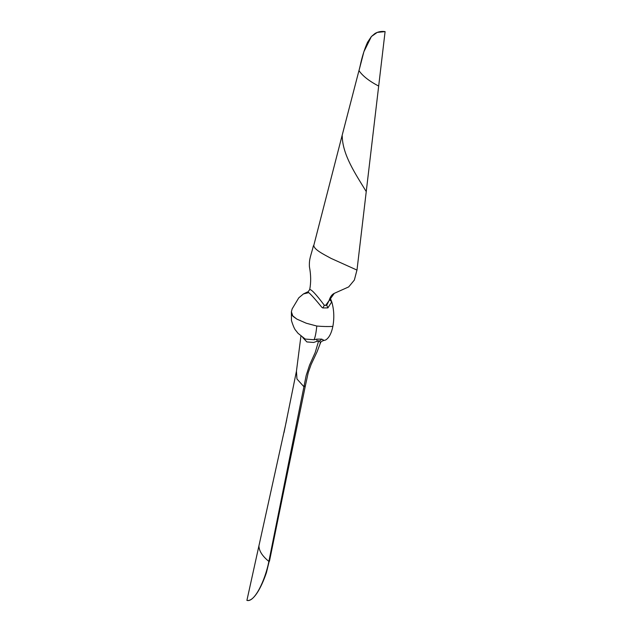 <?xml version="1.0" encoding="UTF-8"?>
<svg xmlns="http://www.w3.org/2000/svg" width="632" height="632" viewBox="0 0 632 632"><rect width="100%" height="100%" fill="white"/><g stroke="black" fill="none" stroke-linecap="round" stroke-linejoin="round"><path stroke-width="0.95" d="M320.369 342.615L320.061 343.484L320.369 342.615L319.634 341.154L318.654 340.719L313.677 342.449L306.907 341.944L302.712 337.535M321.72 339.115L319.634 341.154L317.217 341.177L316.664 339.163L321.72 339.115L323.458 340.024L323.221 340.688M330.157 297.767L331.745 301.82C334.028 309.641 334.407 317.833 332.874 326.396C328.048 326.681 322.683 326.562 316.782 326.033L306.299 323.236L296.858 319.105L292.885 316.237L291.392 311.758L292.229 315.455L296.858 319.105L306.299 323.236L316.782 326.033C316.126 332.764 315.21 337.33 314.049 339.74L316.664 339.163M329.398 299.608L331.745 301.82L327.897 307.895L322.841 307.95L321.917 307.397C315.882 299.955 311.505 295.041 308.787 292.64L303.439 293.935L298.762 297.854L292.158 308.874L291.392 311.758L291.447 320.558C293.232 326.199 294.733 329.564 295.958 330.662L298.035 333.309L305.24 339.068L314.049 339.74M316.782 326.033C322.683 326.562 328.048 326.681 332.874 326.396C331.389 333.451 328.972 337.986 325.63 340L322.802 340.759C319.563 342.647 320.78 342.868 320.377 343.137L317.043 351.882L311.118 364.522L308.226 372.651L305.375 385.789L303.937 386.752L296.961 378.979L296.447 371.174L284.013 432.596M286.644 420.051L258.923 545.858C259.033 550.93 262.343 556.113 268.869 561.413C265.243 580.097 254.562 602.754 246.907 600.4L258.923 545.858M268.869 561.413L306.18 375.487L309.522 365.209L315.186 352.538L318.544 341.288M282.141 496.231L282.915 495.101L283.255 490.645M269.153 561.461L266.428 572.639C260.945 588.842 253.227 601.814 246.907 600.4M308.787 292.64C307.255 291.779 306.954 291.802 307.879 292.703M356.993 270.093L378.679 86.078C369.191 81.109 362.626 75.966 358.984 70.634L363.906 51.682L371.379 36.538L377.217 32.406L385.093 31.6C381.341 31.087 377.944 31.734 374.91 33.551L371.379 36.538L367.555 42.273C364.498 49.035 362.025 56.919 360.137 65.925L358.984 70.634M366.244 191.591C355.634 174.132 342.465 154.903 342.228 135.848M313.543 246.377L341.967 136.038M313.804 245.39C313.867 249.561 323.821 254.427 331.065 258.393L356.954 270.077L354.347 280.079L348.682 286.912L334.273 293.359L325.654 305.39L326.744 305.256L329.082 300.571C330.18 296.866 331.911 294.465 334.273 293.359M309.72 289.638C311.236 289.124 316.111 294.33 324.327 305.28L326.744 305.256L327.897 307.895M322.841 307.95L324.327 305.28L325.654 305.39M378.679 86.078L385.093 31.6M269.445 561.279L282.915 495.101M282.765 495.804L305.375 385.789M300.927 336.161L296.408 371.442M323.331 340.68L322.802 340.759M303.439 293.935L307.35 292.024C307.515 292.537 308.305 291.692 309.727 289.488C311.078 282.401 310.976 274.809 309.411 266.712C309.024 258.362 310.968 255.889 313.417 245.73M358.937 70.697L341.888 136.338"/></g></svg>
